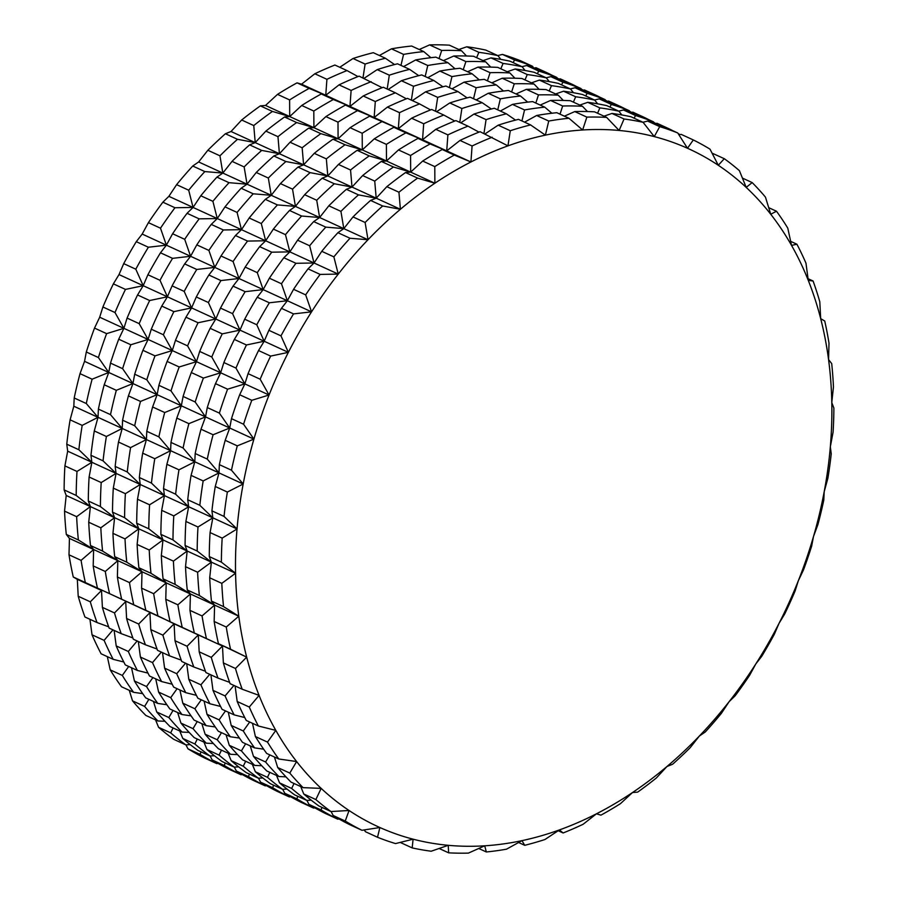 <?xml version="1.0" encoding="UTF-8"?>
<svg xmlns="http://www.w3.org/2000/svg" width="898" height="898" viewBox="0 0 898 898"><rect width="100%" height="100%" fill="white"/><g stroke="black" fill="none" stroke-linecap="round" stroke-linejoin="round"><path stroke-width="1.35" d="M303.097 787.647A382.918 287.495 -65.3 0 1 289.796 773.088L277.695 767.532A382.918 287.495 -65.3 0 0 290.997 782.091L303.097 787.647L321.17 788.388L315.849 799.557A382.918 287.495 -65.3 0 0 330.969 811.534L349.064 810.501L345.247 821.053A382.918 287.495 -65.3 0 0 361.95 830.28L379.876 827.518L377.519 837.262A382.918 287.495 -65.3 0 0 395.535 843.581L413.102 839.181L412.171 847.903A382.918 287.495 -65.3 0 0 431.208 851.225L448.237 845.31L448.63 852.831A382.918 287.495 -65.3 0 0 468.408 853.1L484.718 845.804L486.334 851.966A382.918 287.495 -65.3 0 0 506.528 849.171L521.974 840.64L524.701 845.31A382.918 287.495 -65.3 0 0 544.985 839.495L559.409 829.92L563.102 832.974A382.918 287.495 -65.3 0 0 583.172 824.241L596.44 813.812L600.953 815.148A382.918 287.495 -65.3 0 0 620.484 803.631L632.484 792.552L637.636 792.126A382.918 287.495 -65.3 0 0 656.337 777.994L666.967 766.499A372.838 279.929 -65.3 0 1 632.484 792.552A372.838 279.929 -65.3 0 1 596.44 813.812A372.838 279.929 -65.3 0 1 559.409 829.92A372.838 279.929 -65.3 0 1 521.974 840.64A372.838 279.929 -65.3 0 1 484.718 845.804A372.838 279.929 -65.3 0 1 448.237 845.31A372.838 279.929 -65.3 0 1 413.102 839.181A372.838 279.929 -65.3 0 1 379.876 827.518A372.838 279.929 -65.3 0 1 349.064 810.501A372.838 279.929 -65.3 0 1 321.17 788.388A372.838 279.929 -65.3 0 1 296.632 761.549A372.838 279.929 -65.3 0 1 275.821 730.377A372.838 279.929 -65.3 0 1 259.084 695.389A372.838 279.929 -65.3 0 1 246.681 657.134A372.838 279.929 -65.3 0 1 238.789 616.208A372.838 279.929 -65.3 0 1 235.568 573.25A372.838 279.929 -65.3 0 1 237.038 528.956A372.838 279.929 -65.3 0 1 243.178 484.011A372.838 279.929 -65.3 0 1 253.91 439.122A372.838 279.929 -65.3 0 1 269.052 395.008A372.838 279.929 -65.3 0 1 288.37 352.353A372.838 279.929 -65.3 0 1 311.55 311.842A372.838 279.929 -65.3 0 1 338.243 274.103A372.838 279.929 -65.3 0 1 368.012 239.732A372.838 279.929 -65.3 0 1 400.396 209.279A372.838 279.929 -65.3 0 1 434.879 183.226A372.838 279.929 -65.3 0 1 470.922 161.977A372.838 279.929 -65.3 0 1 507.954 145.858A372.838 279.929 -65.3 0 1 545.389 135.138A372.838 279.929 -65.3 0 1 582.645 129.986A372.838 279.929 -65.3 0 1 619.126 130.468A372.838 279.929 -65.3 0 1 654.26 136.597A372.838 279.929 -65.3 0 1 687.486 148.26A372.838 279.929 -65.3 0 1 718.299 165.277A372.838 279.929 -65.3 0 1 746.193 187.39A372.838 279.929 -65.3 0 1 770.731 214.24A372.838 279.929 -65.3 0 1 791.542 245.401A372.838 279.929 -65.3 0 1 808.279 280.389A372.838 279.929 -65.3 0 1 820.682 318.644A372.838 279.929 -65.3 0 1 828.562 359.582A372.838 279.929 -65.3 0 1 831.795 402.529A372.838 279.929 -65.3 0 1 830.324 446.834A372.838 279.929 -65.3 0 1 824.184 491.778A372.838 279.929 -65.3 0 1 813.453 536.656A372.838 279.929 -65.3 0 1 798.311 580.782A372.838 279.929 -65.3 0 1 778.993 623.425A372.838 279.929 -65.3 0 1 755.813 663.936A372.838 279.929 -65.3 0 1 729.12 701.675A372.838 279.929 -65.3 0 1 699.351 736.046A372.838 279.929 -65.3 0 1 666.967 766.499L672.591 764.254A382.918 287.495 -65.3 0 0 690.147 747.742L699.351 736.046L705.267 731.982A382.918 287.495 -65.3 0 0 721.397 713.349L729.12 701.675L735.136 695.815A382.918 287.495 -65.3 0 0 749.594 675.352L755.813 663.936L761.729 656.326A382.918 287.495 -65.3 0 0 774.289 634.37L778.993 623.425L784.628 614.142A382.918 287.495 -65.3 0 0 795.1 591.019L798.311 580.782L803.486 569.916A382.918 287.495 -65.3 0 0 811.691 546.006L813.453 536.656L817.977 524.353A382.918 287.495 -65.3 0 0 823.803 500.029L824.184 491.778L827.9 478.174A382.918 287.495 -65.3 0 0 831.234 453.816L830.324 446.834L833.086 432.106A382.918 287.495 -65.3 0 0 833.883 408.096L831.795 402.529L833.456 386.87A382.918 287.495 -65.3 0 0 831.705 363.589L828.562 359.582L829 343.193A382.918 287.495 -65.3 0 0 824.734 321.001L820.682 318.644L819.795 301.739A382.918 287.495 -65.3 0 0 813.072 281.007L808.279 280.389L805.977 263.193A382.918 287.495 -65.3 0 0 796.908 244.222L791.542 245.401L787.782 228.137A382.918 287.495 -65.3 0 0 776.501 211.243L770.731 214.24L765.466 197.133A382.918 287.495 -65.3 0 0 752.165 182.575L746.193 187.39L739.413 170.676A382.918 287.495 -65.3 0 0 724.293 158.688L718.299 165.277L710.015 149.169A382.918 287.495 -65.3 0 0 693.312 139.942L681.223 134.386L678.877 134.745M204.834 171.574A382.918 287.495 -65.3 0 0 188.692 190.208L193.07 207.438L200.793 195.764A382.918 287.495 -65.3 0 1 216.934 177.131L222.839 173.067L204.834 171.574L192.733 166.018L198.649 161.954L207.853 150.258A382.918 287.495 -65.3 0 1 225.409 133.746L231.033 131.501L241.663 120.006A382.918 287.495 -65.3 0 1 260.364 105.874L265.516 105.448L277.516 94.369A382.918 287.495 -65.3 0 1 297.047 82.852L301.56 84.188L314.828 73.759A382.918 287.495 -65.3 0 1 334.898 65.026L346.998 70.583A382.918 287.495 -65.3 0 0 326.917 79.316L314.828 73.759M130.58 447.597A382.918 287.495 -65.3 0 0 127.247 471.966L140.256 484.505L139.347 477.523A382.918 287.495 -65.3 0 1 142.681 453.153L146.408 439.56L130.58 447.597L118.491 442.052L122.207 428.447L106.391 436.495L94.29 430.939L98.017 417.334L98.398 409.084A382.918 287.495 -65.3 0 1 104.213 384.759L108.748 372.457L110.51 363.106A382.918 287.495 -65.3 0 1 118.716 339.197L123.89 328.331L127.089 318.094A382.918 287.495 -65.3 0 1 137.562 294.971L143.197 285.687L147.901 274.743A382.918 287.495 -65.3 0 1 160.473 252.787L166.388 245.165L172.596 233.749A382.918 287.495 -65.3 0 1 187.065 213.297L193.07 207.438L174.964 207.741L162.864 202.185L168.88 196.325L176.603 184.651A382.918 287.495 -65.3 0 1 192.733 166.018M138.876 567.749L150.976 573.306L166.209 582.869L153.681 593.701L141.581 588.145L142.019 571.757L138.876 567.749A382.918 287.495 -65.3 0 1 137.125 544.457L138.786 528.81L136.698 523.242A382.918 287.495 -65.3 0 1 137.495 499.232L140.256 484.505L125.394 493.676L113.305 488.119L116.067 473.392L101.205 482.563L89.104 477.006L91.865 462.279L90.956 455.297A382.918 287.495 -65.3 0 1 94.29 430.939M174.987 640.701A382.918 287.495 -65.3 0 0 181.71 661.444L193.811 667.001A382.918 287.495 -65.3 0 1 187.076 646.257L174.987 640.701L174.089 623.796L157.947 615.893A382.918 287.495 -65.3 0 1 153.681 593.701M533.479 67.72L532.57 66.295L520.481 60.738A382.918 287.495 -65.3 0 0 502.465 54.419L497.773 55.575M513.128 62.624L514.554 59.975A382.918 287.495 -65.3 0 1 532.57 66.295M558.466 79.103L560.24 78.833L572.34 84.39A382.918 287.495 -65.3 0 1 575.955 86.219M138.685 624.031L126.596 618.486L125.709 601.57L114.495 612.93A382.918 287.495 -65.3 0 0 121.219 633.662L109.129 628.106A382.918 287.495 -65.3 0 1 102.394 607.374L101.508 590.469L97.467 588.111A382.918 287.495 -65.3 0 1 93.19 565.92L93.628 549.531L90.485 545.524L102.585 551.08L117.818 560.644L105.291 571.476A382.918 287.495 -65.3 0 0 109.556 593.668L222.48 646.021L211.277 657.37A382.918 287.495 -65.3 0 0 218.001 678.113L205.9 672.557A382.918 287.495 -65.3 0 1 199.176 651.813L198.29 634.908L174.089 623.796L162.886 635.144A382.918 287.495 -65.3 0 0 169.61 655.888L157.509 650.332A382.918 287.495 -65.3 0 1 150.785 629.588L149.899 612.683L138.685 624.031A382.918 287.495 -65.3 0 0 145.42 644.775L157.049 649.03M521.974 66.688L526.655 65.532A382.918 287.495 -65.3 0 1 544.671 71.851L556.771 77.408L557.68 78.833M249.184 217.989L261.284 223.535L265.662 240.765L247.545 241.079A382.918 287.495 -65.3 0 0 233.087 261.531L238.969 278.503L220.953 280.569L208.852 275.012L214.779 267.391L220.987 255.975A382.918 287.495 -65.3 0 1 235.456 235.523L241.461 229.652L249.184 217.989A382.918 287.495 -65.3 0 1 265.325 199.356L271.23 195.293L280.434 183.596A382.918 287.495 -65.3 0 1 297.99 167.084L303.614 164.839L314.255 153.345A382.918 287.495 -65.3 0 1 332.945 139.212L338.097 138.775L350.097 127.707A382.918 287.495 -65.3 0 1 369.639 116.19L374.14 117.526L387.408 107.098A382.918 287.495 -65.3 0 1 407.479 98.365L419.579 103.921A382.918 287.495 -65.3 0 0 399.509 112.654L387.408 107.098M194.237 632.551A382.918 287.495 -65.3 0 1 189.972 610.371L190.41 593.982L187.267 589.964A382.918 287.495 -65.3 0 1 185.516 566.683L187.177 551.024L185.089 545.468A382.918 287.495 -65.3 0 1 185.886 521.446L188.647 506.73L187.738 499.748A382.918 287.495 -65.3 0 1 191.072 475.379L194.799 461.785L195.18 453.535A382.918 287.495 -65.3 0 1 200.995 429.199L205.519 416.897L207.281 407.557A382.918 287.495 -65.3 0 1 215.486 383.637L220.661 372.782L223.871 362.534A382.918 287.495 -65.3 0 1 234.344 339.422L239.979 330.127L215.789 319.014L198.054 322.752A382.918 287.495 -65.3 0 0 187.581 345.876L196.471 361.67L179.196 366.979A382.918 287.495 -65.3 0 0 170.99 390.888L181.329 405.784L164.704 412.53A382.918 287.495 -65.3 0 0 158.879 436.866L170.598 450.673L170.979 442.422L183.08 447.979A382.918 287.495 -65.3 0 1 188.894 423.643L176.794 418.086L181.329 405.784L183.091 396.445A382.918 287.495 -65.3 0 1 191.296 372.535L196.471 361.67L199.682 351.432L211.771 356.989A382.918 287.495 -65.3 0 1 222.244 333.865L210.143 328.309L215.789 319.014L208.392 302.525A382.918 287.495 -65.3 0 1 220.953 280.569M483.034 60.626L490.981 57.887A382.918 287.495 -65.3 0 1 510.03 61.199L522.131 66.755L525.072 70.504M213.084 434.755A382.918 287.495 -65.3 0 0 207.27 459.091L218.989 472.898L219.37 464.648L231.471 470.204A382.918 287.495 -65.3 0 1 237.285 445.868L225.185 440.312L229.72 428.009L213.084 434.755L200.995 429.199M219.37 464.648A382.918 287.495 -65.3 0 1 225.185 440.312M443.432 60.626L453.793 56.013A382.918 287.495 -65.3 0 1 473.572 56.271L485.661 61.827A382.918 287.495 -65.3 0 0 465.894 61.569L453.793 56.013M150.976 573.306A382.918 287.495 -65.3 0 1 149.225 550.014L137.125 544.457M403.584 66.598L415.662 59.941A382.918 287.495 -65.3 0 1 435.856 57.146L447.956 62.703A382.918 287.495 -65.3 0 0 427.762 65.498L415.662 59.941M363.982 78.384L377.205 69.617A382.918 287.495 -65.3 0 1 397.5 63.803L409.6 69.359L418.737 75.657M241.663 120.006L253.764 125.563L255.223 142.614L237.499 139.302A382.918 287.495 -65.3 0 0 219.954 155.814L222.839 173.067L232.043 161.371A382.918 287.495 -65.3 0 1 249.599 144.859L255.223 142.614L265.864 131.119A382.918 287.495 -65.3 0 1 284.554 116.987L289.706 116.56L301.706 105.481A382.918 287.495 -65.3 0 1 321.248 93.964L325.75 95.3L339.017 84.872A382.918 287.495 -65.3 0 1 359.088 76.139L382.189 87.69M155.006 355.866A382.918 287.495 -65.3 0 0 146.801 379.775L157.139 394.671L158.89 385.332A382.918 287.495 -65.3 0 1 167.107 361.423L172.281 350.557L155.006 355.866L142.905 350.31L148.08 339.444L130.816 344.753L118.716 339.197M182.148 626.995A382.918 287.495 -65.3 0 1 177.871 604.814L165.771 599.258L166.209 582.869L163.077 578.862A382.918 287.495 -65.3 0 1 161.326 555.57L162.976 539.911L160.888 534.355A382.918 287.495 -65.3 0 1 161.685 510.345L164.446 495.617L149.596 504.788L137.495 499.232M170.048 621.45A382.918 287.495 -65.3 0 1 165.771 599.258M225.499 710.913L219.101 719.87A382.918 287.495 -65.3 0 0 230.382 736.764L218.281 731.208A382.918 287.495 -65.3 0 1 207 714.314L204.104 701.091M249.408 774.076L248.477 776.613A382.918 287.495 -65.3 0 0 265.168 785.84L266.459 785.638M371.188 81.696A382.918 287.495 -65.3 0 0 351.118 90.429L349.951 106.413L333.349 99.521A382.918 287.495 -65.3 0 0 313.806 111.038L313.907 127.673L296.654 122.543L284.554 116.987M320.844 133.656L308.755 128.1L313.907 127.673L325.907 116.594L337.996 122.15L338.097 138.775L320.844 133.656A382.918 287.495 -65.3 0 0 302.155 147.788L303.614 164.839L285.89 161.528L273.8 155.971L279.424 153.726L277.965 136.676A382.918 287.495 -65.3 0 1 296.654 122.543M197.246 721.543L193.014 728.648A382.918 287.495 -65.3 0 0 206.316 743.196L213.354 743.499M218.001 678.113L229.63 682.357M90.485 545.524A382.918 287.495 -65.3 0 1 88.734 522.243L90.395 506.584L88.307 501.017A382.918 287.495 -65.3 0 1 89.104 477.006M350.546 170.003L352.005 187.065L334.281 183.753A382.918 287.495 -65.3 0 0 316.725 200.254L319.621 217.518L301.616 216.025A382.918 287.495 -65.3 0 0 285.474 234.647L289.852 251.878L271.746 252.192A382.918 287.495 -65.3 0 0 257.277 272.644L263.17 289.616L245.154 291.67A382.918 287.495 -65.3 0 0 232.582 313.638L239.979 330.127L244.683 319.194A382.918 287.495 -65.3 0 1 257.243 297.227L263.17 289.616L269.378 278.2L281.467 283.757A382.918 287.495 -65.3 0 1 295.936 263.294L283.847 257.748L289.852 251.878L297.575 240.204A382.918 287.495 -65.3 0 1 313.705 221.582L319.621 217.518L328.825 205.81A382.918 287.495 -65.3 0 1 346.381 189.31L352.005 187.065L327.804 175.952L338.445 164.446L350.546 170.003A382.918 287.495 -65.3 0 1 369.235 155.882L357.135 150.325L362.298 149.887L345.045 144.769A382.918 287.495 -65.3 0 0 326.344 158.89L327.804 175.952L310.091 172.641A382.918 287.495 -65.3 0 0 292.535 189.141L295.431 206.405L304.635 194.698A382.918 287.495 -65.3 0 1 322.18 178.197L327.804 175.952L279.424 153.726L261.7 150.415L249.599 144.859M285.89 161.528A382.918 287.495 -65.3 0 0 268.334 178.04L271.23 195.293L253.225 193.8L241.124 188.243L247.04 184.18L244.144 166.927A382.918 287.495 -65.3 0 1 261.7 150.415M149.596 504.788A382.918 287.495 -65.3 0 0 148.799 528.799L136.698 523.242M322.045 811.781L316.646 808.874M137.158 640.981L128.313 651.477A382.918 287.495 -65.3 0 0 137.383 670.447L125.282 664.89A382.918 287.495 -65.3 0 1 116.212 645.92L114.136 630.407M166.871 704.739L157.79 703.426L145.701 697.869A382.918 287.495 -65.3 0 1 134.419 680.976L131.523 667.753M189.164 732.386L182.126 732.095L170.025 726.538A382.918 287.495 -65.3 0 1 156.723 711.979L153.457 701.439M233.94 685.432L225.084 695.928A382.918 287.495 -65.3 0 0 234.165 714.887L244.761 717.558M197.268 739.043L194.877 743.993A382.918 287.495 -65.3 0 0 209.997 755.981L197.908 750.425A382.918 287.495 -65.3 0 1 182.788 738.437L179.746 730.994M242.269 774.525L240.978 774.727L228.878 769.171A382.918 287.495 -65.3 0 1 212.175 759.944L210.132 755.97M188.692 190.208L176.603 184.651M249.464 778.443L244.065 775.546M461.886 108.501L449.786 102.944A382.918 287.495 -65.3 0 1 470.081 97.141L482.181 102.698A382.918 287.495 -65.3 0 0 461.886 108.501L459.765 122.375M364.521 830.28A382.918 287.495 -65.3 0 1 363.724 830.01M227.587 389.193A382.918 287.495 -65.3 0 0 219.381 413.114L229.72 428.009L231.482 418.67A382.918 287.495 -65.3 0 1 239.687 394.75L244.862 383.895L227.587 389.193L215.486 383.637M66.295 534.411L78.395 539.967L93.628 549.531L81.089 560.363A382.918 287.495 -65.3 0 0 85.366 582.555L73.266 576.999A382.918 287.495 -65.3 0 1 69 554.807L69.438 538.418L66.295 534.411A382.918 287.495 -65.3 0 1 64.544 511.13L66.205 495.471L64.117 489.904A382.918 287.495 -65.3 0 1 64.914 465.894L67.676 451.166L66.766 444.184A382.918 287.495 -65.3 0 1 70.1 419.826L73.816 406.222L74.197 397.971A382.918 287.495 -65.3 0 1 80.023 373.647L84.547 361.344L86.309 351.994A382.918 287.495 -65.3 0 1 94.515 328.084L99.689 317.219L102.9 306.981A382.918 287.495 -65.3 0 1 113.373 283.858L119.007 274.575L123.711 263.63A382.918 287.495 -65.3 0 1 136.272 241.674L142.187 234.064L148.406 222.648A382.918 287.495 -65.3 0 1 162.864 202.185M81.089 560.363L69 554.807M86.309 351.994L98.41 357.55L108.748 372.457L92.112 379.203L80.023 373.647M130.816 344.753A382.918 287.495 -65.3 0 0 122.599 368.663L132.938 383.558L116.313 390.316A382.918 287.495 -65.3 0 0 110.499 414.64L122.207 428.447L98.017 417.334L86.298 403.528A382.918 287.495 -65.3 0 1 92.112 379.203M398.488 149.932L410.588 155.489L410.678 172.113L393.436 166.994A382.918 287.495 -65.3 0 0 374.735 181.115L376.195 198.177L352.005 187.065L362.646 175.559A382.918 287.495 -65.3 0 1 381.336 161.438L386.488 161L398.488 149.932A382.918 287.495 -65.3 0 1 418.019 138.404L422.531 139.751L405.93 132.848A382.918 287.495 -65.3 0 0 386.387 144.376L374.298 138.82A382.918 287.495 -65.3 0 1 393.829 127.303L398.33 128.638L369.639 116.19M405.93 132.848L393.829 127.303M200.793 195.764L212.893 201.32L217.271 218.54L199.165 218.854L187.065 213.297M253.225 193.8A382.918 287.495 -65.3 0 0 237.083 212.433L241.461 229.652L223.355 229.967A382.918 287.495 -65.3 0 0 208.886 250.419L214.779 267.391L196.763 269.456L184.662 263.9L190.578 256.278L184.696 239.306A382.918 287.495 -65.3 0 1 199.165 218.854M606.857 101.317L608.631 101.059L620.731 106.604A382.918 287.495 -65.3 0 1 624.346 108.445M486.334 851.966L478.757 848.487M570.365 88.913L575.046 87.757A382.918 287.495 -65.3 0 1 593.062 94.077L605.151 99.633L606.071 101.059M531.425 82.852L539.372 80.102A382.918 287.495 -65.3 0 1 558.421 83.424L570.511 88.981A382.918 287.495 -65.3 0 0 551.473 85.658L539.372 80.102M281.467 283.757L287.36 300.729L293.567 289.313L305.668 294.87L311.55 311.842L293.534 313.896A382.918 287.495 -65.3 0 0 280.973 335.863L268.872 330.307A382.918 287.495 -65.3 0 1 281.444 308.34L287.36 300.729L269.344 302.783L257.243 297.227M293.534 313.896L281.444 308.34M491.823 82.852L502.184 78.238A382.918 287.495 -65.3 0 1 521.951 78.496L534.052 84.053A382.918 287.495 -65.3 0 0 514.273 83.795L502.184 78.238M451.975 88.823L464.053 82.167A382.918 287.495 -65.3 0 1 484.246 79.372L496.347 84.928A382.918 287.495 -65.3 0 0 476.153 87.723L464.053 82.167M197.616 572.239A382.918 287.495 -65.3 0 0 199.367 595.52L214.6 605.095L211.457 601.076L223.557 606.633A382.918 287.495 -65.3 0 1 221.806 583.352L209.705 577.796L211.367 562.137L209.279 556.58A382.918 287.495 -65.3 0 1 210.076 532.559L212.837 517.843L211.928 510.861L224.029 516.417A382.918 287.495 -65.3 0 1 227.362 492.048L215.262 486.491L218.989 472.898L203.173 480.935A382.918 287.495 -65.3 0 0 199.839 505.305L212.837 517.843L197.987 527.003A382.918 287.495 -65.3 0 0 197.19 551.024L211.367 562.137L197.616 572.239L185.516 566.683M412.373 100.61L425.596 91.832A382.918 287.495 -65.3 0 1 445.891 86.028L457.98 91.585A382.918 287.495 -65.3 0 0 437.685 97.388L425.596 91.832M196.763 269.456A382.918 287.495 -65.3 0 0 184.191 291.412L191.588 307.902L173.853 311.64A382.918 287.495 -65.3 0 0 163.391 334.763L172.281 350.557L175.48 340.32A382.918 287.495 -65.3 0 1 185.953 317.196L191.588 307.902L196.292 296.969A382.918 287.495 -65.3 0 1 208.852 275.012M140.503 401.428A382.918 287.495 -65.3 0 0 134.689 425.753L146.408 439.56L146.789 431.309A382.918 287.495 -65.3 0 1 152.604 406.974L157.139 394.671L140.503 401.428L128.403 395.872L132.938 383.558L134.7 374.219A382.918 287.495 -65.3 0 1 142.905 350.31M280.973 335.863L288.37 352.353L264.18 341.24L246.445 344.978A382.918 287.495 -65.3 0 0 235.972 368.09L244.862 383.895L248.061 373.647L260.162 379.203A382.918 287.495 -65.3 0 1 270.635 356.091L258.534 350.534L264.18 341.24L256.772 324.75A382.918 287.495 -65.3 0 1 269.344 302.783M510.277 130.726L498.177 125.17A382.918 287.495 -65.3 0 1 518.472 119.355L530.572 124.912A382.918 287.495 -65.3 0 0 510.277 130.726L507.954 145.858L480.071 131.703A382.918 287.495 -65.3 0 0 459.989 140.436L472.09 145.992A382.918 287.495 -65.3 0 1 492.16 137.248M85.366 582.555L145.858 610.337A382.918 287.495 -65.3 0 1 141.581 588.145M196.37 695.333L185.774 692.672L173.673 687.116A382.918 287.495 -65.3 0 1 164.603 668.146L162.527 652.633M201.298 699.8L194.9 708.758A382.918 287.495 -65.3 0 0 206.181 725.651L194.08 720.095A382.918 287.495 -65.3 0 1 182.81 703.201L179.914 689.978M237.555 754.612L230.517 754.309L218.416 748.752A382.918 287.495 -65.3 0 1 205.114 734.205L201.848 723.665M262.833 777.96L258.388 778.207L246.288 772.65A382.918 287.495 -65.3 0 1 231.168 760.662L228.137 753.22M211.928 510.861A382.918 287.495 -65.3 0 1 215.262 486.491M273.598 785.189L272.666 787.726A382.918 287.495 -65.3 0 0 289.369 796.941L277.269 791.396A382.918 287.495 -65.3 0 1 260.566 782.169L258.512 778.196M225.263 767.33L219.875 764.434M297.855 800.668L292.456 797.761M177.108 688.687L170.71 697.645A382.918 287.495 -65.3 0 0 181.991 714.539L191.072 715.852M338.445 164.446A382.918 287.495 -65.3 0 1 357.135 150.325M125.394 493.676A382.918 287.495 -65.3 0 0 124.598 517.686L138.786 528.81L125.024 538.901L112.935 533.345L114.596 517.697L100.834 527.799L88.734 522.243M139.347 477.523L151.448 483.079L164.446 495.617L163.537 488.635L175.638 494.192L188.647 506.73L173.785 515.89A382.918 287.495 -65.3 0 0 172.988 539.911L187.177 551.024L173.415 561.127A382.918 287.495 -65.3 0 0 175.166 584.407L190.41 593.982L142.019 571.757L126.775 562.193A382.918 287.495 -65.3 0 1 125.024 538.901M269.378 278.2A382.918 287.495 -65.3 0 1 283.847 257.748M170.979 442.422A382.918 287.495 -65.3 0 1 176.794 418.086M86.298 403.528L74.197 397.971M478.881 52.331L466.792 46.775A382.918 287.495 -65.3 0 1 485.829 50.097L497.93 55.654A382.918 287.495 -65.3 0 0 478.881 52.331L476.614 57.674M297.575 240.204L309.664 245.76L314.042 262.991L295.936 263.294M277.516 94.369L289.616 99.925A382.918 287.495 -65.3 0 1 309.148 88.408L297.047 82.852M253.764 125.563A382.918 287.495 -65.3 0 1 272.453 111.431L260.364 105.874M206.181 725.651L215.262 726.965M110.218 669.863A382.918 287.495 -65.3 0 0 121.499 686.757L133.6 692.313A382.918 287.495 -65.3 0 1 122.319 675.419L110.218 669.863L107.322 656.64M148.855 699.329L144.623 706.423L132.534 700.867L129.267 690.326M164.963 721.274L157.936 720.982A382.918 287.495 -65.3 0 1 144.623 706.423M534.276 67.99L536.05 67.72L548.15 73.277A382.918 287.495 -65.3 0 1 551.754 75.106M77.318 579.356L101.508 590.469L90.305 601.817A382.918 287.495 -65.3 0 0 97.029 622.55L84.928 616.993A382.918 287.495 -65.3 0 1 78.205 596.261L77.318 579.356L73.266 576.999M90.305 601.817L78.205 596.261M458.844 49.513L466.792 46.775M242.191 689.226A382.918 287.495 -65.3 0 1 235.467 668.482L223.366 662.926A382.918 287.495 -65.3 0 0 230.101 683.67L242.191 689.226L259.084 695.389L249.285 707.04A382.918 287.495 -65.3 0 0 258.355 725.999L246.254 720.443A382.918 287.495 -65.3 0 1 237.184 701.484L235.108 685.971M249.285 707.04L237.184 701.484M419.243 49.513L429.592 44.9A382.918 287.495 -65.3 0 1 449.37 45.169L461.471 50.726L466.522 55.99M379.383 55.485L391.472 48.829A382.918 287.495 -65.3 0 1 411.666 46.034L423.766 51.59L430.905 57.685M175.638 494.192A382.918 287.495 -65.3 0 1 178.971 469.822L166.871 464.266L170.598 450.673L154.782 458.71L142.681 453.153M163.537 488.635A382.918 287.495 -65.3 0 1 166.871 464.266M339.781 67.271L353.015 58.505A382.918 287.495 -65.3 0 1 373.299 52.69L385.399 58.247L394.548 64.555M123.711 263.63L135.8 269.187A382.918 287.495 -65.3 0 1 148.372 247.231L136.272 241.674M461.471 50.726A382.918 287.495 -65.3 0 0 441.693 50.456L439.043 58.606M112.968 629.868L104.112 640.364A382.918 287.495 -65.3 0 0 113.193 659.334L101.092 653.778A382.918 287.495 -65.3 0 1 92.023 634.807L89.935 619.294M104.112 640.364L92.023 634.807M97.029 622.55L108.658 626.804M157.936 720.982L145.835 715.425A382.918 287.495 -65.3 0 1 132.534 700.867M158.587 727.324A382.918 287.495 -65.3 0 0 173.707 739.312L185.807 744.869A382.918 287.495 -65.3 0 1 170.687 732.88L158.587 727.324L155.545 719.882M113.193 659.334L123.789 661.994M258.355 725.999L275.821 730.377L267.492 742.096A382.918 287.495 -65.3 0 0 278.762 758.99L266.672 753.433A382.918 287.495 -65.3 0 1 255.391 736.54L252.495 723.305M267.492 742.096L255.391 736.54M128.717 666.462L122.319 675.419M133.6 692.313L142.681 693.626M185.807 744.869L190.253 744.622M173.078 727.93L170.687 732.88M187.985 748.831A382.918 287.495 -65.3 0 0 204.688 758.058L216.777 763.614A382.918 287.495 -65.3 0 1 200.086 754.387L187.985 748.831L185.931 744.857M211.457 601.076A382.918 287.495 -65.3 0 1 209.705 577.796M225.218 762.963L224.276 765.5L212.175 759.944M240.978 774.727A382.918 287.495 -65.3 0 1 224.276 765.5M223.557 606.633L238.789 616.208L226.262 627.04A382.918 287.495 -65.3 0 0 230.539 649.22L218.439 643.664A382.918 287.495 -65.3 0 1 214.162 621.483L214.6 605.095L202.061 615.927L189.972 610.371M226.262 627.04L214.162 621.483M551.877 113.238L544.738 107.154L532.637 101.597A382.918 287.495 -65.3 0 0 512.444 104.392L500.354 111.038M521.94 120.961L524.544 109.949A382.918 287.495 -65.3 0 1 544.738 107.154M515.519 120.108L506.371 113.81A382.918 287.495 -65.3 0 0 486.076 119.614L483.955 133.488M585.709 95.963L587.146 93.313A382.918 287.495 -65.3 0 1 605.151 99.633M377.519 837.262L365.43 831.705L364.285 829.932M655.248 123.542L657.022 123.273L669.122 128.829A382.918 287.495 -65.3 0 1 672.737 130.67M618.744 111.139L623.437 109.971A382.918 287.495 -65.3 0 1 641.453 116.302L653.542 121.859L654.462 123.273M199.682 351.432A382.918 287.495 -65.3 0 1 210.143 328.309M579.816 105.066L587.763 102.327A382.918 287.495 -65.3 0 1 606.812 105.65L618.902 111.206A382.918 287.495 -65.3 0 0 599.864 107.883L587.763 102.327M653.542 121.859A382.918 287.495 -65.3 0 0 635.526 115.528L634.1 118.188M540.214 105.066L550.564 100.453A382.918 287.495 -65.3 0 1 570.342 100.722L582.443 106.278L587.494 111.554M148.799 528.799L162.976 539.911L138.786 528.81L114.596 517.697L100.408 506.573A382.918 287.495 -65.3 0 1 101.205 482.563M460.764 122.835L473.987 114.057A382.918 287.495 -65.3 0 1 494.282 108.254L506.371 113.81M454.77 121.028L443.769 115.034A382.918 287.495 -65.3 0 0 423.699 123.767L422.531 139.751L435.799 129.323A382.918 287.495 -65.3 0 1 455.87 120.59L467.97 126.147A382.918 287.495 -65.3 0 0 447.889 134.88L435.799 129.323M321.989 807.414L321.057 809.94L308.957 804.384L306.903 800.421M339.04 818.976L337.76 819.167A382.918 287.495 -65.3 0 1 321.057 809.94M188.793 679.258A382.918 287.495 -65.3 0 0 197.874 698.229L209.964 703.785A382.918 287.495 -65.3 0 1 200.894 684.815L188.793 679.258L186.717 663.745M514.902 78.216L509.862 72.94A382.918 287.495 -65.3 0 0 490.084 72.682L487.434 80.831M678.125 133.566A382.918 287.495 -65.3 0 1 679.932 134.588M174.964 207.741A382.918 287.495 -65.3 0 0 160.495 228.193L148.406 222.648M557.153 78.014A382.918 287.495 -65.3 0 1 558.96 79.024M234.165 714.887L222.064 709.33A382.918 287.495 -65.3 0 1 212.994 690.371L210.907 674.858M263.653 749.179L254.572 747.877L242.471 742.32A382.918 287.495 -65.3 0 1 231.19 725.427L228.294 712.204M173.056 710.43L168.824 717.536L156.723 711.979M182.126 732.095A382.918 287.495 -65.3 0 1 168.824 717.536M269.827 754.881L265.595 761.987A382.918 287.495 -65.3 0 0 278.908 776.534L266.807 770.978A382.918 287.495 -65.3 0 1 253.505 756.43L250.239 745.879M311.224 800.185L306.779 800.421L294.679 794.876A382.918 287.495 -65.3 0 1 279.559 782.888L276.517 775.445M582.443 106.278A382.918 287.495 -65.3 0 0 562.664 106.009L560.015 114.169M337.76 819.167L325.66 813.61A382.918 287.495 -65.3 0 1 308.957 804.384M346.246 822.894L340.847 819.986M549.262 81.617L546.321 77.868L534.22 72.311A382.918 287.495 -65.3 0 0 515.183 69L527.272 74.556A382.918 287.495 -65.3 0 1 546.321 77.868M527.272 74.556L525.004 79.9M209.997 755.981L214.442 755.734M594.555 100.026L599.235 98.87A382.918 287.495 -65.3 0 1 617.252 105.189L629.352 110.746L630.261 112.16M629.734 111.341A382.918 287.495 -65.3 0 1 631.541 112.362M472.09 145.992L470.922 161.977L454.321 155.073A382.918 287.495 -65.3 0 0 434.778 166.601L434.879 183.226L417.626 178.107A382.918 287.495 -65.3 0 0 398.936 192.228L386.836 186.672A382.918 287.495 -65.3 0 1 405.526 172.551L410.678 172.113L422.677 161.045A382.918 287.495 -65.3 0 1 442.22 149.517L446.721 150.864L459.989 140.436M417.626 178.107L405.526 172.551M476.165 99.936L488.243 93.28A382.918 287.495 -65.3 0 1 508.436 90.485L520.537 96.041L527.676 102.136M328.825 205.81L340.926 211.367A382.918 287.495 -65.3 0 1 358.482 194.866L346.381 189.31M410.588 155.489A382.918 287.495 -65.3 0 1 430.12 143.961L418.019 138.404M555.615 93.964L563.562 91.214A382.918 287.495 -65.3 0 1 582.611 94.537L594.712 100.093L597.653 103.842M340.926 211.367L343.811 228.62L353.015 216.923L365.116 222.48A382.918 287.495 -65.3 0 1 382.671 205.979L370.571 200.422L376.195 198.177L358.482 194.866M353.015 216.923A382.918 287.495 -65.3 0 1 370.571 200.422M147.901 274.743L160.001 280.299L167.398 296.8L215.789 319.014L220.481 308.081A382.918 287.495 -65.3 0 1 233.053 286.114L238.969 278.503L245.176 267.088A382.918 287.495 -65.3 0 1 259.645 246.636L265.662 240.765L273.374 229.091A382.918 287.495 -65.3 0 1 289.515 210.469L295.431 206.405L277.415 204.912L265.325 199.356M261.284 223.535A382.918 287.495 -65.3 0 1 277.415 204.912M442.939 86.769L433.79 80.472A382.918 287.495 -65.3 0 0 413.495 86.287L411.374 100.149M203.173 480.935L191.072 475.379M199.839 505.305L187.738 499.748M289.369 796.941L290.66 796.75M269.849 772.381L267.458 777.331A382.918 287.495 -65.3 0 0 282.589 789.32L270.489 783.763A382.918 287.495 -65.3 0 1 255.369 771.775L252.327 764.333M267.458 777.331L255.369 771.775M644.831 117.851L644.921 117.717A382.918 287.495 -65.3 0 1 648.536 119.557M653.935 122.454A382.918 287.495 -65.3 0 1 655.731 123.475M629.352 110.746A382.918 287.495 -65.3 0 0 611.336 104.426L609.899 107.075M573.395 102.125L575.663 96.771A382.918 287.495 -65.3 0 1 594.712 100.093M563.293 100.441L558.253 95.166L546.152 89.609A382.918 287.495 -65.3 0 0 526.374 89.351L516.013 93.964M535.825 103.057L538.474 94.896A382.918 287.495 -65.3 0 1 558.253 95.166M520.537 96.041A382.918 287.495 -65.3 0 0 500.343 98.836L497.75 109.848M219.101 719.87L207 714.314M491.329 108.995L482.181 102.698M225.084 695.928L212.994 690.371M294.05 783.494L291.659 788.444L279.559 782.888M306.779 800.421A382.918 287.495 -65.3 0 1 291.659 788.444M386.387 144.376L386.488 161L369.235 155.882M248.061 373.647A382.918 287.495 -65.3 0 1 258.534 350.534M587.146 93.313L575.046 87.757M169.61 655.888L181.239 660.142M233.087 261.531L220.987 255.975M247.545 241.079L235.456 235.523M211.771 356.989L220.661 372.782L203.397 378.08L191.296 372.535M268.872 330.307L264.18 341.24L239.979 330.127L222.244 333.865M387.184 89.037L389.305 75.174A382.918 287.495 -65.3 0 1 409.6 69.359M260.162 379.203L269.052 395.008L251.788 400.306A382.918 287.495 -65.3 0 0 243.571 424.226L253.91 439.122L205.519 416.897L195.192 402.001A382.918 287.495 -65.3 0 1 203.397 378.08M183.08 447.979L194.799 461.785L178.971 469.822M84.547 361.344L205.519 416.897L188.894 423.643M385.399 58.247A382.918 287.495 -65.3 0 0 365.104 64.061L362.983 77.924M238.789 616.208L190.41 593.982L177.871 604.814M208.392 302.525L196.292 296.969M193.811 667.001L205.429 671.255M223.366 662.926L222.48 646.021L198.29 634.908L187.076 646.257M209.739 674.319L200.894 684.815M209.964 703.785L220.571 706.445M230.382 736.764L239.452 738.066M224.029 516.417L237.038 528.956L222.176 538.115A382.918 287.495 -65.3 0 0 221.379 562.137L235.568 573.25L162.976 539.911L149.225 550.014M245.637 743.769L241.405 750.874A382.918 287.495 -65.3 0 0 254.706 765.422L261.745 765.725M282.589 789.32L287.023 789.073M297.799 796.302L296.856 798.827L284.767 793.271L282.713 789.308M314.85 807.863L313.559 808.054A382.918 287.495 -65.3 0 1 296.856 798.827M254.706 765.422L242.617 759.865A382.918 287.495 -65.3 0 1 229.304 745.318L226.038 734.766M78.395 539.967A382.918 287.495 -65.3 0 1 76.644 516.687L64.544 511.13M73.816 406.222L98.017 417.334L82.189 425.383L70.1 419.826M106.391 436.495A382.918 287.495 -65.3 0 0 103.057 460.854L116.067 473.392L91.865 462.279L78.867 449.741A382.918 287.495 -65.3 0 1 82.189 425.383M221.469 750.156L219.078 755.106L206.978 749.549L203.936 742.107M238.644 766.847L234.198 767.094A382.918 287.495 -65.3 0 1 219.078 755.106M152.918 677.575L146.52 686.532L134.419 680.976M157.79 703.426A382.918 287.495 -65.3 0 1 146.52 686.532M635.526 115.528L623.437 109.971M562.664 106.009L550.564 100.453M278.908 776.534L285.934 776.837M693.312 139.942L687.486 148.26L677.743 132.971L665.643 127.415A382.918 287.495 -65.3 0 0 647.626 121.084L659.727 126.64L654.26 136.597L643.103 122.319L631.002 116.762A382.918 287.495 -65.3 0 0 611.953 113.44L624.054 118.996A382.918 287.495 -65.3 0 1 643.103 122.319M305.668 294.87A382.918 287.495 -65.3 0 1 320.137 274.406L308.036 268.85L314.042 262.991L321.765 251.317A382.918 287.495 -65.3 0 1 337.906 232.694L343.811 228.62L325.806 227.138L313.705 221.582M293.567 289.313A382.918 287.495 -65.3 0 1 308.036 268.85M659.727 126.64A382.918 287.495 -65.3 0 1 677.743 132.971M624.054 118.996L619.126 130.468L606.633 117.391L594.543 111.835A382.918 287.495 -65.3 0 0 574.765 111.565L586.865 117.122A382.918 287.495 -65.3 0 1 606.633 117.391M135.8 269.187L143.197 285.687L125.462 289.414L113.373 283.858M127.089 318.094L139.19 323.65L148.08 339.444L123.89 328.331L115 312.538A382.918 287.495 -65.3 0 1 125.462 289.414M586.865 117.122L582.645 129.986L568.928 118.255L556.827 112.699A382.918 287.495 -65.3 0 0 536.634 115.494L524.555 122.15M568.928 118.255A382.918 287.495 -65.3 0 0 548.734 121.05L545.389 135.138L530.572 124.912M249.689 722.026L243.291 730.983L231.19 725.427M254.572 747.877A382.918 287.495 -65.3 0 1 243.291 730.983M160.495 228.193L166.388 245.165L148.372 247.231M398.936 192.228L400.396 209.279L382.671 205.979M486.076 119.614L473.987 114.057M365.116 222.48L368.012 239.732L350.007 238.251L337.906 232.694M350.007 238.251A382.918 287.495 -65.3 0 0 333.865 256.873L338.243 274.103L320.137 274.406M121.219 633.662L132.848 637.917M161.348 652.094L152.503 662.589L140.402 657.033L138.326 641.52M172.18 684.22L161.584 681.56A382.918 287.495 -65.3 0 1 152.503 662.589M288.37 352.353L270.635 356.091M78.867 449.741L66.766 444.184M253.91 439.122L237.285 445.868M231.471 470.204L243.178 484.011L227.362 492.048M235.568 573.25L221.806 583.352M524.701 845.31L518.617 842.515M230.539 649.22L246.681 657.134L235.467 668.482M278.762 758.99L296.632 761.549L289.796 773.088M448.63 852.831L439.156 848.487M185.549 663.207L176.704 673.702L164.603 668.146M185.774 692.672A382.918 287.495 -65.3 0 1 176.704 673.702M524.544 109.949L512.444 104.392M115 312.538L102.9 306.981M563.102 832.974L558.219 830.729M221.447 732.656L217.215 739.761L205.114 734.205M230.517 754.309A382.918 287.495 -65.3 0 1 217.215 739.761M600.145 97.332A382.918 287.495 -65.3 0 0 596.541 95.502L584.441 89.946L582.656 90.215M605.544 100.239A382.918 287.495 -65.3 0 1 607.34 101.25M580.961 88.52L568.861 82.964A382.918 287.495 -65.3 0 0 550.856 76.644L562.945 82.201A382.918 287.495 -65.3 0 1 580.961 88.52L581.87 89.946M509.862 72.94L497.761 67.384A382.918 287.495 -65.3 0 0 477.983 67.126L490.084 72.682M309.664 245.76A382.918 287.495 -65.3 0 1 325.806 227.138M451.952 76.611L439.863 71.054A382.918 287.495 -65.3 0 1 460.057 68.259L472.146 73.816A382.918 287.495 -65.3 0 0 451.952 76.611L449.359 87.622M413.495 86.287L401.395 80.73A382.918 287.495 -65.3 0 1 421.69 74.916L433.79 80.472M581.354 89.127A382.918 287.495 -65.3 0 1 583.15 90.137M395.389 92.808L383.289 87.252A382.918 287.495 -65.3 0 0 363.219 95.985L375.308 101.541A382.918 287.495 -65.3 0 1 395.389 92.808L406.379 98.802M337.996 122.15A382.918 287.495 -65.3 0 1 357.539 110.634L345.438 105.077L349.951 106.413L363.219 95.985M325.907 116.594A382.918 287.495 -65.3 0 1 345.438 105.077M302.155 147.788L290.054 142.232A382.918 287.495 -65.3 0 1 308.755 128.1M268.334 178.04L256.244 172.483A382.918 287.495 -65.3 0 1 273.8 155.971M256.772 324.75L244.683 319.194M237.083 212.433L224.994 206.877A382.918 287.495 -65.3 0 1 241.124 188.243M223.355 229.967L211.255 224.41L217.271 218.54L224.994 206.877M208.886 250.419L196.797 244.862A382.918 287.495 -65.3 0 1 211.255 224.41M361.95 830.28L349.85 824.723A382.918 287.495 -65.3 0 1 333.158 815.496L331.104 811.534M345.247 821.053L333.158 815.496M184.191 291.412L172.09 285.856A382.918 287.495 -65.3 0 1 184.662 263.9M173.853 311.64L161.763 306.083L167.398 296.8L149.663 300.527L137.562 294.971M163.391 334.763L151.291 329.207A382.918 287.495 -65.3 0 1 161.763 306.083M146.801 379.775L134.7 374.219M134.689 425.753L122.588 420.197A382.918 287.495 -65.3 0 1 128.403 395.872M127.247 471.966L115.157 466.41A382.918 287.495 -65.3 0 1 118.491 442.052M124.598 517.686L112.508 512.129A382.918 287.495 -65.3 0 1 113.305 488.119M644.921 117.717L632.832 112.16L631.047 112.43M126.775 562.193L114.686 556.637A382.918 287.495 -65.3 0 1 112.935 533.345M133.757 604.781A382.918 287.495 -65.3 0 1 129.48 582.589L117.391 577.032L117.818 560.644L114.686 556.637M121.657 599.224A382.918 287.495 -65.3 0 1 117.391 577.032M423.699 123.767L411.598 118.21A382.918 287.495 -65.3 0 1 431.68 109.477L443.769 115.034M145.42 644.775L133.319 639.219A382.918 287.495 -65.3 0 1 126.596 618.486M161.584 681.56L149.483 676.003A382.918 287.495 -65.3 0 1 140.402 657.033M381.729 121.746A382.918 287.495 -65.3 0 0 362.197 133.263L362.298 149.887L374.298 138.82M170.71 697.645L158.609 692.089L155.713 678.866M181.991 714.539L169.89 708.982A382.918 287.495 -65.3 0 1 158.609 692.089M193.014 728.648L180.925 723.092L177.658 712.552M206.316 743.196L194.226 737.64A382.918 287.495 -65.3 0 1 180.925 723.092M206.338 638.108A382.918 287.495 -65.3 0 1 202.061 615.927M234.198 767.094L222.098 761.538A382.918 287.495 -65.3 0 1 206.978 749.549M375.308 101.541L374.14 117.526L357.539 110.634M248.477 776.613L236.376 771.056L234.322 767.083M265.168 785.84L253.079 780.283A382.918 287.495 -65.3 0 1 236.376 771.056M273.654 789.555L268.266 786.659M537.318 73.737L538.755 71.088A382.918 287.495 -65.3 0 1 556.771 77.408M219.381 413.114L207.281 407.557M151.448 483.079A382.918 287.495 -65.3 0 1 154.782 458.71M522.131 66.755A382.918 287.495 -65.3 0 0 503.082 63.444L500.815 68.787M164.704 412.53L152.604 406.974M158.879 436.866L146.789 431.309M423.766 51.59A382.918 287.495 -65.3 0 0 403.561 54.385L400.968 65.397M538.755 71.088L526.655 65.532M434.778 166.601L422.677 161.045M454.321 155.073L442.22 149.517M503.082 63.444L490.981 57.887M389.305 75.174L377.205 69.617M399.509 112.654L398.33 128.638L411.598 118.21M430.58 109.915L419.579 103.921M351.118 90.429L339.017 84.872M403.561 54.385L391.472 48.829M313.806 111.038L301.706 105.481M333.349 99.521L321.248 93.964M277.965 136.676L265.864 131.119M244.144 166.927L232.043 161.371M212.893 201.32A382.918 287.495 -65.3 0 1 229.024 182.687L216.934 177.131M724.293 158.688L712.069 153.143M184.696 239.306L172.596 233.749M160.001 280.299A382.918 287.495 -65.3 0 1 172.562 258.343L160.473 252.787M139.19 323.65A382.918 287.495 -65.3 0 1 149.663 300.527M326.917 79.316L325.75 95.3L309.148 88.408M289.616 99.925L289.706 116.56L272.453 111.431M122.599 368.663L110.51 363.106M110.499 414.64L98.398 409.084M116.313 390.316L104.213 384.759M173.785 515.89L161.685 510.345M172.988 539.911L160.888 534.355M103.057 460.854L90.956 455.297M285.474 234.647L273.374 229.091M301.616 216.025L289.515 210.469M100.408 506.573L88.307 501.017M102.585 551.08A382.918 287.495 -65.3 0 1 100.834 527.799M109.556 593.668L97.467 588.111M105.291 571.476L93.19 565.92M412.171 847.903L400.227 842.425M114.495 612.93L102.394 607.374M128.313 651.477L116.212 645.92M752.165 182.575L742.455 178.118M194.877 743.993L182.788 738.437M476.153 87.723L473.549 98.735M503.486 91.024L496.347 84.928M216.777 763.614L218.068 763.412M201.017 751.851L200.086 754.387M245.154 291.67L233.053 286.114M232.582 313.638L220.481 308.081M813.072 281.007L808.065 278.706M357.999 76.577L346.998 70.583M551.473 85.658L549.206 91.012M573.463 92.73L570.511 88.981M251.788 400.306L239.687 394.75M243.571 424.226L231.482 418.67M368.012 239.732L247.04 184.18L229.024 182.687M235.972 368.09L223.871 362.534M246.445 344.978L234.344 339.422M642.946 122.251L647.626 121.084M604.006 116.179L611.953 113.44M219.954 155.814L207.853 150.258M237.499 139.302L225.409 133.746M564.404 116.179L574.765 111.565M484.954 133.948L498.177 125.17M447.889 134.88L446.721 150.864L430.12 143.961M400.396 209.279L376.195 198.177L386.836 186.672M539.103 89.329L534.052 84.053M514.273 83.795L511.624 91.944M241.405 750.874L229.304 745.318M311.55 311.842L190.578 256.278L172.562 258.343M67.676 451.166L91.865 462.279L77.004 471.45L64.914 465.894M112.508 512.129L114.596 517.697L90.395 506.584L76.207 495.46A382.918 287.495 -65.3 0 1 77.004 471.45M246.681 657.134L218.439 643.664M194.9 708.758L182.81 703.201M277.695 767.532L274.429 756.992M330.969 811.534L318.88 805.977A382.918 287.495 -65.3 0 1 303.76 794L300.718 786.547M173.415 561.127L161.326 555.57M175.166 584.407L163.077 578.862M76.207 495.46L64.117 489.904M245.659 761.268L243.268 766.219L231.168 760.662M258.388 778.207A382.918 287.495 -65.3 0 1 243.268 766.219M776.501 211.243L768.733 207.674M575.663 96.771L563.562 91.214M478.971 132.129L467.97 126.147M621.843 114.955L618.902 111.206M599.864 107.883L597.585 113.238M538.474 94.896L526.374 89.351M211.277 657.37L199.176 651.813M66.205 495.471L90.395 506.584L76.644 516.687M479.296 79.911L472.146 73.816M137.383 670.447L147.99 673.107M313.559 808.054L301.459 802.498A382.918 287.495 -65.3 0 1 284.767 793.271M157.947 615.893L145.858 610.337M207.27 459.091L195.18 453.535M197.987 527.003L185.886 521.446M197.19 551.024L185.089 545.468M436.563 111.722L449.786 102.944M546.164 77.8L550.856 76.644M507.235 71.739L515.183 69M467.622 71.739L477.983 67.126M427.774 77.711L439.863 71.054M388.172 89.497L401.395 80.73M333.865 256.873L321.765 251.317M98.41 357.55A382.918 287.495 -65.3 0 1 106.615 333.641L94.515 328.084M231.033 131.501L279.424 153.726L290.054 142.232M198.649 161.954L247.04 184.18L256.244 172.483M199.367 595.52L187.267 589.964M142.187 234.064L190.578 256.278L196.797 244.862M119.007 274.575L167.398 296.8L172.09 285.856M269.052 395.008L148.08 339.444L151.291 329.207M316.725 200.254L304.635 194.698M334.281 183.753L322.18 178.197M243.178 484.011L122.207 428.447L122.588 420.197M237.038 528.956L116.067 473.392L115.157 466.41M611.336 104.426L599.235 98.87M272.666 787.726L260.566 782.169M222.176 538.115L210.076 532.559M221.379 562.137L209.279 556.58M500.343 98.836L488.243 93.28M362.197 133.263L350.097 127.707M455.095 68.798L447.956 62.703M427.762 65.498L425.169 76.51M393.436 166.994L381.336 161.438M374.735 181.115L362.646 175.559M162.886 635.144L150.785 629.588M441.693 50.456L429.592 44.9M198.054 322.752L185.953 317.196M187.581 345.876L175.48 340.32M179.196 366.979L167.107 361.423M170.99 390.888L158.89 385.332M490.712 67.103L485.661 61.827M465.894 61.569L463.245 69.718M345.045 144.769L332.945 139.212M326.344 158.89L314.255 153.345M69.438 538.418L142.019 571.757L129.48 582.589M310.091 172.641L297.99 167.084M292.535 189.141L280.434 183.596M265.595 761.987L253.505 756.43M99.689 317.219L123.89 328.331L106.615 333.641M315.849 799.557L303.76 794M195.192 402.001L183.091 396.445M467.128 97.882L457.98 91.585M437.685 97.388L435.564 111.262M500.871 59.403L497.93 55.654M257.277 272.644L245.176 267.088M271.746 252.192L259.645 246.636M796.908 244.222L790.678 241.36M365.104 64.061L353.015 58.505M548.734 121.05L536.634 115.494M562.945 82.201L561.519 84.85M514.554 59.975L502.465 54.419M434.879 183.226L265.516 105.448M470.922 161.977L301.56 84.188M338.243 274.103L168.88 196.325"/></g></svg>
